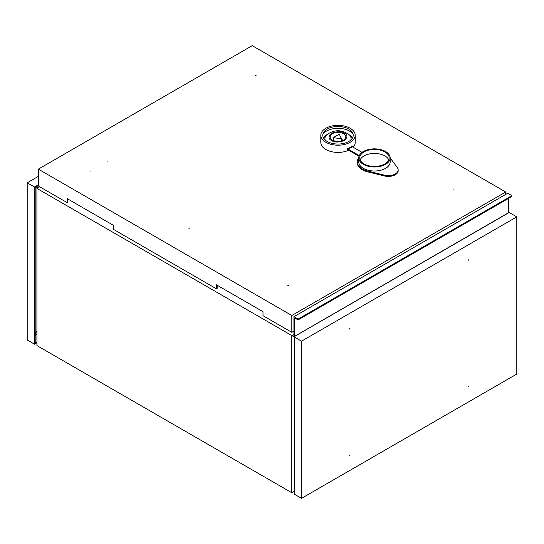 <?xml version="1.0" encoding="UTF-8"?>
<svg xmlns="http://www.w3.org/2000/svg" width="544" height="544" viewBox="0 0 544 544"><rect width="100%" height="100%" fill="white"/><g stroke="black" fill="none" stroke-linecap="round" stroke-linejoin="round"><path stroke-width="0.82" d="M508.416 198.458L508.484 212.854L294.692 336.287L294.964 336.532L294.222 336.96L291.795 335.553L291.795 492.728L36.924 345.583L36.924 188.408L291.795 335.553L293.923 334.322M39.726 186.789L36.924 188.408M291.795 492.728L294.222 491.327M341.469 138.876L333.254 137.605L339.266 134.137L341.469 138.876L341.469 140.944M333.254 140.488L333.254 137.605M343.264 140.243A7.854 4.536 0 0 0 341.469 139.543M333.254 139.992A7.854 4.536 0 0 0 332.738 140.243M332.445 140.08A7.854 4.536 180 0 1 330.14 136.87A7.854 4.536 180 0 1 338.001 132.335A7.854 4.536 180 0 1 345.855 136.87A7.854 4.536 180 0 1 341.006 141.066A7.854 4.536 180 0 1 332.445 140.08M388.776 159.929A14.729 8.507 0 0 0 374.456 153.428A14.729 8.507 0 0 0 360.142 159.929M384.873 163.934A14.729 8.507 180 0 1 368.818 165.777A14.729 8.507 180 0 1 359.727 157.923A14.729 8.507 180 0 1 374.456 149.416A14.729 8.507 180 0 1 389.191 157.923A14.729 8.507 180 0 1 384.873 163.934M352.417 138.081A15.715 9.071 0 0 0 351.648 137.19L349.336 134.851A13.056 7.534 180 0 1 350.819 140.012M325.183 140.012A13.056 7.534 180 0 1 326.658 134.851L324.346 137.19A15.715 9.071 0 0 0 323.578 138.081M385.567 164.336A15.715 9.071 180 0 1 368.444 166.301A15.715 9.071 180 0 1 358.741 157.923A15.715 9.071 180 0 1 374.456 148.852A15.715 9.071 180 0 1 390.17 157.923A15.715 9.071 180 0 1 385.567 164.336M352.641 137.673A16.204 9.357 0 0 0 349.69 135.204M326.305 135.204A16.204 9.357 0 0 0 323.354 137.673M362.046 152.361L352.41 146.798L352.281 146.003L352.342 146.751M359.02 156.23L348.174 149.974L348.174 149.158L359.278 155.577M358.741 157.91A17.19 9.921 0 0 0 357.272 161.935A17.19 9.921 0 0 0 367.751 171.068L384.513 175.168A9.819 5.671 0 0 0 398.167 169.952A9.819 5.671 0 0 0 397.392 167.736L390.279 158.059A17.19 9.921 0 0 0 390.17 157.91M357.272 161.935L357.272 162.731A17.19 9.921 0 0 0 367.751 171.87L384.513 175.97A9.819 5.671 0 0 0 398.167 170.755L398.167 169.952M390.17 157.923L390.17 161.935A15.715 9.071 180 0 1 385.567 168.348A15.715 9.071 180 0 1 368.444 170.313A15.715 9.071 180 0 1 358.741 161.935L358.741 157.923M353.138 134.334A16.204 9.357 0 0 0 338.001 128.316A16.204 9.357 0 0 0 322.864 134.334M217.158 285.226L217.158 288.429L216.464 288.83L216.464 284.825L262.997 311.685L262.997 315.697L291.815 332.336L293.923 331.119M67.85 199.022L67.85 202.225L67.157 202.626L67.157 198.621L113.682 225.481L113.682 229.493L216.464 288.83M348.765 141.481A15.225 8.786 0 0 0 352.791 133.198A15.225 8.786 0 0 0 338.001 126.48A15.225 8.786 0 0 0 323.204 133.198A15.225 8.786 0 0 0 330.541 142.929A15.225 8.786 0 0 0 348.765 141.481M38.332 169.15L252.232 45.655L505.709 192.005L291.815 315.493L38.332 169.15L38.332 185.987L67.157 202.626M348.289 150.035A17.19 9.921 180 0 1 347.555 150.334L348.174 149.974L347.555 150.334L347.555 148.73A17.19 9.921 0 0 0 350.152 147.499A17.19 9.921 0 0 0 352.281 146.003L352.281 146.69M348.174 149.158L347.555 148.73M350.152 142.283A17.19 9.921 180 0 1 331.418 144.439A17.19 9.921 180 0 1 320.81 135.266A17.19 9.921 180 0 1 338.001 125.344A17.19 9.921 180 0 1 355.184 135.266A17.19 9.921 180 0 1 350.152 142.283M108.127 160.929L107.29 161.133L108.127 160.929M288.694 285.226L287.851 285.423L288.694 285.226M189.727 228.086L188.89 228.29L189.727 228.086M90.766 170.952L89.93 171.156L90.766 170.952M256.054 75.528L255.211 75.725L256.054 75.528M354.783 133.137L355.157 132.865L354.545 132.586M453.975 189.795L453.138 189.999L453.975 189.795M291.815 332.336L291.815 315.493M505.709 192.005L505.709 194.412M353.117 147.206A17.19 9.921 0 0 0 355.184 142.487L355.184 135.266M320.81 135.266L320.81 142.487A17.19 9.921 0 0 0 330.521 151.422A17.19 9.921 0 0 0 348.684 150.26M468.88 386.077L468.636 386.906L468.88 386.077M349.432 455.042L349.187 455.865L349.432 455.042M349.432 328.338L349.187 329.168L349.432 328.338M468.88 259.379L468.636 260.202L468.88 259.379M516.8 374.048L516.8 216.872L301.512 341.17L301.512 498.345L516.8 374.048M301.512 341.17L294.222 336.96L294.222 494.136L301.512 498.345M294.692 336.369L508.484 212.935L509.51 212.663L516.8 216.872M508.416 212.813L294.692 336.287M294.617 336.246L294.76 317.968M294.27 336.933L293.923 336.729L293.923 316.683L298.092 319.09L298.092 319.892L294.692 318.009M293.923 316.683L507.722 193.249L511.89 195.656L511.89 196.452L298.092 319.892M298.092 319.09L511.89 195.656M38.332 184.783L34.49 187.007L34.49 344.175L27.2 339.966L27.2 182.798L38.332 176.365M34.49 344.175L36.924 342.774M34.49 187.007L27.2 182.798M36.924 341.972L35.183 342.917L35.183 187.462L38.332 185.586M36.924 334.438L35.183 335.437M36.924 330.602L35.183 334.39M37.033 188.346L35.537 187.204M331.609 140.563C328.229 139.026 328.229 136.571 331.609 133.185C337.47 131.233 341.727 131.233 344.386 133.185C347.766 134.722 347.766 137.176 344.386 140.563C338.524 142.514 334.268 142.514 331.609 140.563M367.751 171.87L367.751 171.068M384.513 175.168L384.513 175.97M352.41 146.798L348.242 149.199M326.658 134.851C334.22 129.397 341.782 129.397 349.336 134.851M36.924 334.077L35.183 335.084M39.488 186.653L37.033 188.068"/></g></svg>
